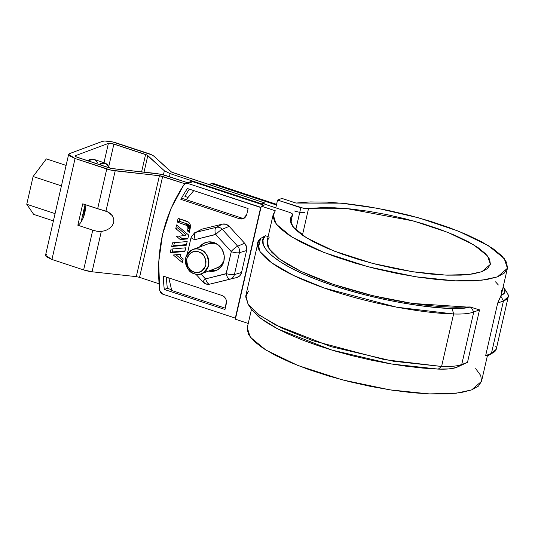 <?xml version="1.0" encoding="UTF-8"?>
<svg xmlns="http://www.w3.org/2000/svg" width="535" height="535" viewBox="0 0 535 535"><rect width="100%" height="100%" fill="white"/><g stroke="black" fill="none" stroke-linecap="round" stroke-linejoin="round"><path stroke-width="0.8" d="M276.575 204.35L212.148 183.084L209.814 184.816L211.131 183.465L276.421 205.019L211.131 183.465L212.148 183.084L276.575 204.35M225.282 308.167L171.728 290.485L168.826 277.926L171.728 290.485L225.282 308.167M186.147 199.689L193.79 190.614L186.153 199.695M304.575 212.489A8.553 2.127 -167.1 0 1 294.571 211.011A8.553 2.127 -167.1 0 0 304.575 212.489M300.81 207.747L295.741 229.876L300.81 207.747L277.551 200.07L275.779 207.827L277.551 200.07L281.965 198.425L295.989 203.053L310.233 201.936L327.139 202.136L346.152 203.648L366.635 206.41L387.902 210.342L409.248 215.311L429.966 221.149L449.36 227.663L466.794 234.638L481.674 241.833L493.524 249.022L501.93 255.957L506.625 262.411L507.447 268.162L504.378 273.031L497.503 276.849L487.064 279.484L473.408 280.862L456.984 280.922L438.339 279.671L418.096 277.143L396.93 273.438L375.543 268.664L354.645 262.979L334.937 256.586L317.068 249.684L301.633 242.515L289.154 235.306L280.039 228.298L274.589 221.737L272.99 215.826L275.298 210.77L261.274 206.135L265.681 204.497L288.94 212.174L291.996 213.585L292.511 214.789L290.144 219.042L291.16 224.058L295.521 229.662L303.084 235.661L313.597 241.86L326.691 248.039L341.939 254.005L358.818 259.535L376.76 264.464L395.158 268.61L413.388 271.847L430.842 274.054L446.932 275.157L461.103 275.124L472.886 273.953L481.874 271.686L487.78 268.403L490.388 264.203L489.619 259.241L485.492 253.67L478.156 247.698L467.851 241.506L454.924 235.313L439.817 229.334L423.038 223.757L405.156 218.782L386.772 214.575L368.501 211.272L350.973 208.984L334.77 207.801L320.438 207.747L305.017 208.73L277.551 200.07L281.965 198.425L295.989 203.053L341.437 203.166L377.396 208.275L418.918 217.905L458.642 231.22L488.428 245.699L504.244 258.579L507.421 268.282L497.503 276.849L481.861 280.2L454.931 280.842L415.608 276.762L368.368 266.831L323.708 252.393L291.876 237.038L276.107 224.025L273.164 214.629L275.298 210.77L261.274 206.135L235.38 319.201L248.24 323.448L235.38 319.201L261.274 206.135L265.681 204.497L288.94 212.174C291.789 213.184 292.979 214.053 292.511 214.789L290.237 218.541L292.805 226.639L306.495 237.848L333.98 251.022L372.3 263.327L412.559 271.72L445.896 275.117L468.653 274.542L481.874 271.686L490.354 264.37L487.592 256.024L473.856 244.923L447.962 232.424L413.481 220.988L346.8 208.59L308.468 208.837L302.429 235.213L308.468 208.837L300.81 207.747M475.682 368.662L480.731 375.476L481.553 381.228L478.477 386.096L471.609 389.915L461.17 392.55L447.514 393.927L431.09 393.987L412.445 392.737L392.202 390.209L371.036 386.504L349.649 381.729L328.751 376.045L309.036 369.652L291.167 362.75L275.739 355.581L263.253 348.372L254.138 341.363L248.695 334.803L247.096 328.891M258.318 248.247L260.558 238.476L265.38 235.728L268.129 236.63L265.38 235.728L260.558 238.476L257.89 243.004L260.037 251.644L271.492 262.718L293.468 275.405L324.544 288.118L396.475 307.157L453.606 313.971C462.568 314.292 469.289 313.644 473.756 312.019L461.732 364.516L473.756 312.019L471.201 307.337L479.52 309.872L467.496 362.362L456.362 367.518L448.731 368.923L438.319 369.103L422.704 368.087L405.938 366.194L388.397 363.472L370.461 359.981L352.525 355.795L334.977 351.007L318.205 345.717L302.583 340.046L288.445 334.114L276.1 328.062L265.828 322.01L257.843 316.091L251.356 309.096M292.511 214.789L290.706 223.055M273.164 214.629L267.152 240.877L268.918 248.554L279.263 258.853L300.757 271.312L333.338 284.366L372.828 295.715L412.304 303.425L471.201 307.337L470.232 306.943L462.608 308.347L452.195 308.534L436.573 307.511L419.814 305.625L402.273 302.904L384.331 299.413L366.395 295.226L348.847 290.431L332.081 285.148L316.452 279.477L302.315 273.546L289.977 267.487L279.698 261.434L271.72 255.523L266.203 249.872L263.274 244.615L262.999 239.867L265.38 235.728C255.991 242.97 269.085 261.334 316.947 279.665C364.014 298.129 423.312 307.993 452.195 308.534L453.606 313.971L452.195 308.534A53.888 13.402 -167.1 0 0 470.232 306.943L456.228 307.291L440.332 306.595L422.978 304.883L404.6 302.201L385.702 298.61L366.756 294.217L348.272 289.121L330.737 283.47L314.6 277.404L300.289 271.084L288.178 264.671L278.581 258.345L271.753 252.259L267.875 246.582L267.045 241.452L269.286 237.018M251.483 309.29L247.27 327.694L250.206 337.09L265.982 350.104L297.814 365.459L342.474 379.897L389.714 389.828L429.037 393.907L455.967 393.265L471.609 389.915L481.527 381.348L487.345 355.956M501.275 290.492L501.148 295.414L497.684 303.098L503.448 300.951L491.424 353.441L487.278 355.989L485.66 355.594L497.684 303.098L501.409 294.531L507.421 268.282M479.52 309.872L467.496 362.362L461.732 364.516A58.168 14.465 -167.1 0 1 441.582 366.468L453.606 313.971A58.168 14.465 12.9 0 0 473.756 312.019L479.52 309.872L473.756 312.019L471.201 307.337L479.52 309.872M257.89 243.004L245.866 295.501L248.019 304.141L259.468 315.215L281.443 327.895L312.52 340.614L384.451 359.654L441.582 366.468L453.606 313.971C423.633 313.423 361.887 303.118 313.169 283.904C263.628 264.832 250.587 245.879 260.558 238.476M248.24 304.475L251.403 309.17L260.812 318.479L277.993 329.058L331.519 349.977L391.667 364.034L438.319 369.103L441.582 366.468C450.544 366.789 457.264 366.141 461.732 364.516L467.496 362.362L457.545 366.97L461.732 364.516L456.362 367.518A53.888 13.402 12.9 0 1 438.319 369.103L441.582 366.468L393.325 361.225L331.111 346.68L275.739 325.046L257.97 314.105L248.24 304.475L245.685 296.758L248.534 290.973M503.288 286.807L507.775 293.768L504.565 289A53.888 13.402 -167.1 0 1 501.148 295.414L504.686 292.658L504.565 289L507.775 293.768A58.168 14.465 12.9 0 1 503.448 300.951L500.894 296.263L503.448 300.951L497.684 303.098L485.66 355.594L491.424 353.441L503.448 300.951L508.25 296.805L507.775 293.768L504.699 289.201M495.751 346.265A58.168 14.465 -167.1 0 1 493.511 352.471A58.168 14.465 -167.1 0 1 491.424 353.441L496.226 349.295L508.25 296.805M504.612 289.094L503.047 287.382M488.609 355.327A53.888 13.402 12.9 0 1 487.278 355.989L488.729 355.26M495.564 281.845L498.339 284.968M487.238 355.895L485.66 355.594L491.424 353.441L487.238 355.895M265.36 204.617L264.631 202.912L172.845 172.611L170.625 171.521L154.073 156.327A11.121 2.769 -167.1 0 0 148.302 153.485L116.617 143.026C110.35 141.153 105.576 140.611 102.285 141.394L69.557 153.599L68.64 154.388L75.067 158.52L51.949 259.468L83.634 269.928L92.749 230.157L83.634 269.928L51.949 259.468L75.067 158.52L106.759 168.98L97.651 208.75L105.97 211.078L109.695 213.03L112.39 215.759L113.788 218.996L113.741 222.413L112.256 225.676L109.481 228.458L105.703 230.471L101.289 231.521L92.067 271.78L83.634 269.928A11.121 2.769 12.9 0 0 92.067 271.78L101.289 231.521L96.969 231.267L92.749 230.157L77.849 225.235L82.751 203.835L97.651 208.75L106.759 168.98A11.121 2.769 -167.1 0 0 115.192 170.825L105.97 211.078L115.192 170.825L159.43 175.694L136.305 276.649L92.067 271.78L136.305 276.649L159.43 175.694L185.01 183.779L161.055 175.968L110.959 170.123L75.067 158.52L69.343 155.718L68.627 154.475L69.557 153.599L102.285 141.394L104.726 141.013L112.484 141.895L151.813 154.889L154.073 156.327L171.494 172.076L264.631 202.912L261.923 203.929L170.13 173.628L164.359 170.785L146.938 155.036L112.31 143.601L108.391 143.407L75.662 155.611L75.301 155.952L76.451 156.976L111.086 168.405L161.182 174.256L187.645 182.743L165.382 175.393L156.949 173.547L112.711 168.679A4.28 1.063 -167.1 0 1 109.468 167.963L77.782 157.504C75.589 156.708 74.88 156.073 75.662 155.611L75.495 156.347L75.662 155.611L108.391 143.407L103.971 162.707L108.391 143.407L113.901 144.035L108.806 166.278L113.901 144.035L145.594 154.495A4.28 1.063 -167.1 0 1 147.814 155.591L144.022 172.123L147.814 155.591L164.359 170.785L170.13 173.628L169.421 176.731L170.13 173.628L261.923 203.929L262.237 204.658M159.022 283.784L139.521 277.351L159.022 283.784M68.64 154.388L45.515 255.342L51.949 259.468L46.224 256.673L45.502 255.429L46.438 254.546M75.308 155.919L75.662 155.611M84.965 204.992L81.059 222.052A11.335 3.879 108.3 0 0 84.965 204.992L81.059 222.052L83.233 217.798M77.849 225.235L82.751 203.835L107.943 211.94L112.39 215.759L113.788 218.996L113.741 222.413L112.256 225.676L109.481 228.458L105.703 230.471L101.289 231.521L96.969 231.267L92.749 230.157L77.849 225.235A11.335 3.879 108.3 0 0 81.059 222.052M105.529 210.93L105.97 211.078M162.667 176.41L139.548 277.357L162.667 176.41M136.305 276.649L139.548 277.357M141.614 171.862L145.594 154.495L141.614 171.862M163.436 174.811L164.359 170.785L163.436 174.811M264.631 202.912L261.923 203.929M53.406 220.895L33.665 214.374L26.75 204.27L33.665 214.374L53.406 220.895M55.072 213.619L26.75 204.27L33.103 176.523L26.75 204.27L55.072 213.619M61.425 185.872L33.103 176.523L46.371 158.888L33.103 176.523L61.425 185.872M66.113 165.409L46.371 158.888L66.113 165.409M105.321 163.155L109.628 168.017L106.946 164.038L104.292 162.928L101.162 163.382L98.962 164.499L105.321 163.155L93.872 159.37L87.513 160.721L89.713 159.604L92.843 159.149M95.498 160.259L97.577 162.901M85.025 205.146L83.754 212.816L83.794 216.3L85.025 205.146M241.639 218.006L239.6 218.768L180.857 199.374L182.896 198.619L241.639 218.006L182.896 198.619L180.857 199.374A150.549 136.405 69.5 0 1 187.404 188.507L248.1 208.543L246.715 214.602L243.231 218.721L239.6 218.768L180.857 199.374A150.549 136.405 69.5 0 1 187.404 188.507L248.1 208.543L246.715 214.602L245.746 216.775L244.054 218.327L241.9 219.029L239.6 218.768L241.639 218.006L243.933 218.273M182.83 260.498L175.982 254.747L182.83 260.498M174.55 242.081L173.714 245.732L171.675 246.488L172.511 242.837L187.17 241.539L186.334 245.19L171.675 246.488L173.714 245.732L186.468 244.595L173.714 245.732L174.41 242.669M189.544 230.197L190.045 226.867L188.574 224.479L179.312 221.283L179.854 218.922L179.312 221.283L177.279 222.038L178.122 218.347L188.641 222.206L189.851 223.704L190.467 225.549L189.256 232.424L187.504 230.953L188.032 227.783L186.902 225.529L177.279 222.038L178.122 218.347L187.016 221.283C189.637 222.473 190.761 224.533 190.393 227.469L189.256 232.424L187.504 230.953L188.032 227.783L186.902 225.529L177.279 222.038L179.312 221.283L187.752 224.065L185.719 224.827L187.892 224.118L185.859 224.874L188.032 224.178L185.999 224.934L188.173 224.245L186.14 225.001L188.307 224.312L186.407 225.155L188.574 224.479L186.534 225.235L188.574 224.479L186.661 225.329L188.695 224.573L186.782 225.429L188.815 224.667L186.902 225.529L188.935 224.774L187.016 225.643L189.049 224.881L187.123 225.757L189.156 224.994L187.223 225.877L189.256 225.115L187.324 225.997L189.357 225.242L187.504 226.265L189.617 225.643L187.584 226.405L189.698 225.783L187.658 226.546L189.764 225.93L187.732 226.693L189.831 226.084L187.792 226.84L189.885 226.238L187.852 226.994L189.938 226.392L187.899 227.148L189.978 226.546L187.946 227.308L190.012 226.706L187.979 227.462L190.045 226.867L188.006 227.622L190.065 227.027L188.032 227.783L190.079 227.188L188.046 227.943L190.085 227.348L188.052 228.111L190.085 227.509L188.052 228.271L190.079 227.649L188.046 228.405L190.065 227.783L188.032 228.545L190.052 227.923L188.019 228.679L190.052 227.923L187.992 228.813L190.025 228.057L187.966 228.947L189.999 228.191L189.544 230.197L187.504 230.953L189.544 230.197M187.905 238.322L182.341 238.817L179.111 236.102L182.341 238.817L180.302 239.573L176.45 236.336L184.187 235.654L175.774 228.585L176.61 224.934L188.654 235.052L187.772 238.911L180.302 239.573L176.45 236.336L184.187 235.654L175.774 228.585L176.61 224.934L188.654 235.052L187.772 238.911L180.302 239.573L182.341 238.817L187.905 238.322M186.22 234.892L177.814 227.83L178.175 226.251L177.814 227.83L175.774 228.585L177.814 227.83L186.22 234.892L184.187 235.654L186.22 234.892M173.113 248.354L172.277 252.005L170.237 252.767L171.073 249.116L185.732 247.812L184.896 251.463L170.237 252.767L172.277 252.005L185.03 250.875L172.277 252.005L172.972 248.949M159.677 290.365L160.647 292.705L162.647 294.13L235.32 318.118L260.659 207.48L187.992 183.485L185.665 183.485L183.833 184.903L170.986 208.536L162.513 234.584L158.701 262.163L159.677 290.365L162.647 294.13L235.32 318.118L261 207.353L187.992 183.485L185.571 183.518L183.833 184.903C163.516 216.006 155.464 251.162 159.677 290.365M180.93 254.312L180.409 256.579L183.191 258.92L182.355 262.565L173.327 254.988L180.93 254.312L180.409 256.579L183.191 258.92L182.355 262.565L173.327 254.988L180.93 254.312M198.906 230.959L201.983 229.154L222.426 224.118L226.024 224.279L229.187 226.352L244.615 243.231L246.488 246.668L246.575 250.547L241.559 272.462L239.834 275.739L236.758 277.545L216.207 282.607M164.285 289.455A150.549 136.405 69.5 0 1 163.289 276.1L222.032 295.494L224.118 296.678L225.67 298.604L226.459 300.978L224.981 309.498L164.285 289.455A150.549 136.405 69.5 0 1 163.289 276.1L222.032 295.494C225.395 297.019 226.84 299.667 226.365 303.439L224.981 309.498L164.285 289.455L167.335 288.318L164.285 289.455M184.923 196.398L187.905 197.382L184.923 196.398A150.549 136.405 69.5 0 1 189.303 189.136A150.549 136.405 -110.5 0 0 184.923 196.398M166.425 277.163L168.833 277.953L166.425 277.163A150.549 136.405 -110.5 0 0 167.335 288.318L171.501 289.696L167.335 288.318A150.549 136.405 -110.5 0 1 166.425 277.163M203.674 282.166C202.564 282.346 203.113 281.209 205.326 278.775L205.614 278.869C206.717 282.406 208.075 284.165 209.687 284.152L216.314 282.58L209.687 284.152C207.426 284.613 205.42 283.951 203.674 282.166C202.564 282.346 203.113 281.209 205.326 278.775L200.879 273.907L205.614 278.869L226.058 273.833L231.287 251.697L215.779 234.504L194.834 239.667C191.657 238.516 190.554 237.587 191.53 236.878C190.554 237.587 191.657 238.516 194.834 239.667L215.485 234.41C214.662 230.766 214.916 228.405 216.234 227.328C218.494 226.867 220.5 227.522 222.246 229.308L229.187 226.352L222.246 229.308C220.5 227.522 218.494 226.867 216.234 227.328L222.426 224.118C224.967 223.597 227.221 224.346 229.187 226.352L244.615 243.231C246.448 245.378 247.103 247.819 246.575 250.547L239.412 252.687C239.881 250.26 239.299 248.093 237.674 246.187C239.299 248.093 239.881 250.26 239.412 252.687L234.397 274.602C233.762 276.969 232.344 278.474 230.13 279.116L236.758 277.545L230.13 279.116C232.344 278.474 233.762 276.969 234.397 274.602L239.412 252.687C237.453 253.068 234.745 252.741 231.287 251.697L231.2 251.383C233.701 248.835 235.855 247.103 237.674 246.187L244.615 243.231L237.674 246.187L222.246 229.308L237.674 246.187C235.855 247.103 233.701 248.835 231.2 251.383L215.485 234.41C214.662 230.766 214.916 228.405 216.234 227.328L195.79 232.364L201.983 229.154L195.79 232.364L216.234 227.328L222.426 224.118L201.983 229.154L195.79 232.364C194.472 233.447 194.218 235.801 195.041 239.446C194.218 235.801 194.472 233.447 195.79 232.364L194.553 232.832L191.122 237.286L187.29 254.031M199.448 247.157L203.394 243.525L208.429 241.894L213.786 242.502L218.654 245.271L222.286 249.765L224.125 255.302L223.904 261.047L221.65 266.122L217.705 269.747L212.669 271.385L208.483 271.105M210.522 270.342L214.709 270.623M199.522 247.056A14.967 13.562 69.5 0 1 203.574 243.425A14.967 13.562 69.5 0 1 218.735 245.338A14.967 13.562 69.5 0 1 223.904 261.047A14.967 13.562 69.5 0 1 217.531 269.854A14.967 13.562 69.5 0 1 210.315 271.392M235.654 317.991L235.32 318.118L235.654 317.991M190.413 181.713L192.74 181.719L187.992 183.485L192.74 181.719L263.829 205.186L192.74 181.719L190.32 181.746L185.571 183.518M209.687 284.152L230.13 279.116L209.687 284.152C208.075 284.165 206.717 282.406 205.614 278.869L226.265 273.612C229.729 274.656 232.437 274.983 234.397 274.602C232.437 274.983 229.729 274.656 226.265 273.612L231.287 251.697C234.745 252.741 237.453 253.068 239.412 252.687L246.575 250.547L241.559 272.462C240.85 275.13 239.245 276.822 236.758 277.545L216.314 282.58M241.559 272.462L234.397 274.602L241.559 272.462M215.779 234.504C218.273 231.956 220.427 230.231 222.246 229.308C220.427 230.231 218.273 231.956 215.779 234.504M226.058 273.833C227.168 277.364 228.519 279.13 230.13 279.116C228.519 279.13 227.168 277.364 226.058 273.833M172.511 242.837L187.17 241.539L186.334 245.19L171.675 246.488L172.511 242.837M185.732 247.812L184.896 251.463L170.237 252.767L171.073 249.116L185.732 247.812M216.247 268.135L220.32 266.129L223.871 261.194A12.833 11.623 69.5 0 1 216.247 268.135M217.638 244.475L214.181 243.251L208.262 243.799M209.606 243.371A12.833 11.623 69.5 0 1 217.645 244.482M194.379 273.746A12.833 11.623 69.5 0 1 185.505 262.685A12.833 11.623 69.5 0 1 191.176 250.306A12.833 11.623 69.5 0 1 199.929 249.517A12.833 11.623 69.5 0 1 208.804 260.585A12.833 11.623 69.5 0 1 203.133 272.957A12.833 11.623 69.5 0 1 194.379 273.746M198.619 251.858L202.09 253.831L204.684 257.041L206.002 260.993L205.848 265.099L204.236 268.724L201.414 271.319L197.823 272.482L193.991 272.048L190.52 270.075L187.925 266.865L186.608 262.906L186.768 258.8L188.373 255.175L191.196 252.587L194.793 251.417L198.619 251.858C203.26 252.767 205.667 257.188 205.848 265.099C202.324 271.793 198.371 274.107 193.991 272.048C189.35 271.131 186.942 266.718 186.768 258.8C190.286 252.105 194.238 249.791 198.619 251.858M199.929 249.517C205.5 250.621 208.389 255.917 208.603 265.413C204.377 273.445 199.635 276.221 194.379 273.746C188.808 272.649 185.919 267.353 185.705 257.857C189.932 249.825 194.673 247.043 199.929 249.517M493.497 352.485L488.602 355.334M216.26 282.594L209.64 284.165C207.072 284.66 204.905 283.985 203.133 282.152L195.79 274.114M212.616 242.174L192.674 249.611M201.635 273.659L217.584 267.707"/></g></svg>
